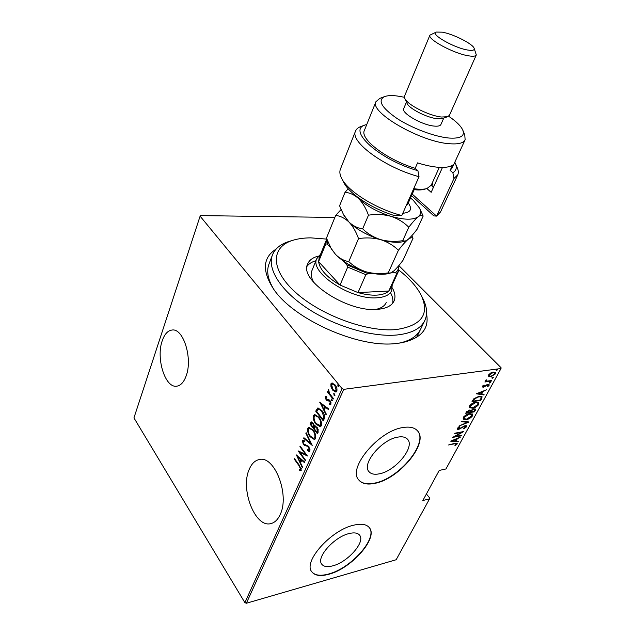 <?xml version="1.0" encoding="UTF-8"?>
<svg xmlns="http://www.w3.org/2000/svg" width="635" height="635" viewBox="0 0 635 635"><rect width="100%" height="100%" fill="white"/><g stroke="black" fill="none" stroke-linecap="round" stroke-linejoin="round"><path stroke-width="0.95" d="M426.545 313.928C429.427 328.732 421.211 338.32 401.907 342.694L396.2 343.487C358.045 348.583 291.354 318.262 272.606 287.536C261.977 270.161 263.128 257.358 276.058 249.126M269.049 263.922L268.867 264.43C266.39 271.351 267.922 279.479 273.479 288.814M186.111 376.047C192.921 358.64 183.38 328.057 172.141 330.025C167.831 330.525 164.528 334.113 162.227 340.797C155.837 358.227 165.124 388.239 176.673 386.191C180.665 385.643 183.809 382.262 186.111 376.047M280.099 514.715C290.044 495.094 274.518 455.216 259.334 459.557C255.024 460.407 251.674 463.629 249.277 469.241C240.014 488.871 255.024 528.122 270.82 523.605C274.677 522.692 277.773 519.732 280.099 514.715M397.899 437.102C381.921 439.269 361.386 463.844 368.887 471.559C370.967 474.051 374.452 474.813 379.341 473.829C395.414 471.075 415.211 447.119 407.606 439.333C405.654 437.086 402.415 436.34 397.899 437.102M349.171 533.543C334.383 536.773 315.936 557.411 321.691 564.118C323.659 566.714 327.374 567.285 332.859 565.825C347.726 562.134 365.498 542.012 359.68 535.265C357.822 532.884 354.314 532.305 349.171 533.543M353.727 525.177C331.303 529.9 302.966 561.475 311.698 571.667C314.722 575.699 320.461 576.556 328.922 574.238C351.544 568.46 378.317 538.067 369.451 527.804C366.665 524.256 361.426 523.383 353.727 525.177M311.626 571.563C314.706 575.453 320.413 576.255 328.74 573.969C351.274 568.214 377.984 538.004 369.324 527.637M403.098 427.522C378.857 430.57 347.313 468.178 358.688 479.877C361.894 483.775 367.292 484.934 374.872 483.354C399.32 478.941 429.165 442.754 417.552 430.887C414.631 427.569 409.813 426.442 403.098 427.522M358.616 479.79C361.863 483.545 367.213 484.64 374.666 483.092C399.042 478.695 428.831 442.674 417.401 430.713M399.026 265.787L501.055 367.705L501.015 368.514L343.797 389.334L246.356 603.25L244.888 602.647L133.945 417.886L200.104 216.17L342.106 388.628L343.797 389.334M330.978 386.953L330.891 383.85L331.938 382.984L335.066 384.866C336.637 386.604 337.241 388.699 336.86 391.16L335.82 392.041L332.7 390.152L330.978 386.953L331.589 386.874M333.129 399.082L327.414 392.001L327.676 391.414L328.509 392.454L328.16 389.977L328.612 389.644L329.549 393.557L333.391 398.502L333.129 399.082M325.183 396.661L326.573 396.351L326.874 397.367L325.866 397.542L326.319 399.185L329.017 399.764L330.002 400.629L330.994 404.154L330.256 404.733L329.573 404.614L329.224 403.558L330.287 403.296L329.771 401.249L327.065 400.661L326.088 399.796L325.183 396.661L326.12 396.248M324.199 418.846L323.278 420.886L315.69 411.147L317.937 407.94L321.977 410.726C324.104 413.028 324.85 415.734 324.199 418.846M317.452 433.784L309.975 424.005L311.325 421.918L313.245 423.22L314.515 426.006L317.008 427.228L318.23 432.062L317.452 433.784M312.222 445.381L303.641 438.293L303.903 437.706L310.825 443.405L305.856 433.292L306.126 432.697L312.222 445.381M305.546 460.161L305.3 460.7L298.069 450.85L305.633 454.43L299.91 446.691L300.149 446.151L307.435 455.986L299.839 452.398L305.546 460.161M299.093 465.78L294.346 459.232L294.577 458.708L299.402 465.352L301.284 470.265L299.784 470.598L299.379 469.511L300.561 469.201L299.093 465.78L299.641 465.677M244.888 602.647L342.106 388.628M296.227 454.985L304.697 462.042L304.435 462.621L301.72 460.304L300.553 462.899L302.49 466.931L302.228 467.511L296.41 454.954M309.999 450.969L309.388 451.493L307.538 450.691L307.403 449.659L309.253 449.937L308.554 447.04L307.729 446.294L304.602 445.54L303.339 444.397L302.308 440.619L302.863 440.158L304.26 440.65L304.483 441.754L303.022 441.69L303.546 443.809L308.808 446.508L309.999 450.969M310.205 436.793C308.197 434.411 307.372 431.602 307.745 428.363L308.935 427.331L313.134 430.117C315.182 432.506 315.992 435.332 315.587 438.602L314.444 439.595L310.205 436.793L310.809 436.689M315.912 424.045C313.873 421.68 313.039 418.854 313.42 415.576L314.666 414.504L318.897 417.258C320.969 419.632 321.794 422.473 321.381 425.775L320.183 426.799L315.912 424.045L316.54 423.942M319.651 402.209L328.692 408.908L328.406 409.535L325.509 407.321L324.263 410.107L326.319 414.155L326.041 414.774L319.865 402.177M331.589 400.574L331.422 398.994L332.502 400.804L331.589 400.574L332.256 400.479L331.843 399.145M334.018 395.184L333.859 393.605L334.939 395.414L334.018 395.184L334.685 395.097L334.272 393.748M337.995 386.374L337.836 384.786L338.923 386.596L337.995 386.374L338.661 386.294L338.249 384.929M246.356 603.25L396.161 559.745L429.538 498.88L429.665 497.959L426.403 493.99M488.783 376.46L488.64 374.88L490.649 373.015L493.292 372.078L495.363 372.507L495.348 373.959L490.752 376.753L488.545 376.214M491.355 381.071L484.878 382L486.116 381.349L485.68 380.333L486.18 379.786L486.712 379.984L486.481 380.833L487.307 381.079L491.633 380.563L491.355 381.071L490.95 380.659M482.457 386.278L484.013 384.977L484.378 385.255L483.243 386.175L483.783 386.667L486.815 384.762L489.085 384.619L489.077 385.429L487.521 386.818L487.116 386.556L488.283 385.556L487.68 384.913L483.537 387.167L482.449 386.985L482.457 386.278M481.806 398.55L480.822 400.352L471.956 401.772L472.599 400.59L473.924 398.685L479.123 396.248L482.036 396.661L481.806 398.55L481.346 398.074L480.362 399.867L480.822 400.352M474.567 411.79L465.717 413.306L466.304 412.21L469.479 410.067L471.011 410.393L473.893 408.869L475.472 409.131L474.567 411.79L474.004 411.329M468.932 422.092L458.772 426.133L467.281 422.339L461.208 421.632L461.494 421.1L468.805 421.95M461.74 435.261L461.478 435.737L452.66 437.42L461.653 432.371L454.684 433.673L454.954 433.189L463.772 431.538L454.819 436.578L461.74 435.261M454.446 443.817L448.572 444.976L454.795 443.325L457.208 443.293L457.16 444L455.43 445.524L454.914 445.373L456.287 443.754L454.128 443.46M501.015 368.514L445.937 468.963L439.222 470.44L422.854 500.507L429.538 498.88M450.644 441.15L460.827 436.936L457.311 438.761L456.049 441.087L458.438 441.301L458.153 441.817L450.644 441.15M466.566 426.799L463.733 428.839L463.542 428.442L465.669 426.958L465.693 426.275L464.78 426.133L458.637 429.45L457.279 429.26L457.295 428.49L459.589 426.752L459.883 427.109L458.168 428.379L458.867 428.974L465.058 425.648L466.582 425.902L466.566 426.799L466.122 426.315L465.725 426.839M466.376 419.568L463.272 419.116L463.256 417.473C465.193 415.163 467.296 413.893 469.551 413.663L472.583 414.139L472.575 415.806C470.662 418.06 468.598 419.314 466.376 419.568L466.003 419.163M472.567 408.186L469.487 407.71L469.463 406.003C471.424 403.669 473.527 402.399 475.79 402.193L478.798 402.701L478.798 404.431C476.861 406.702 474.789 407.956 472.567 408.186L472.17 407.765M476.282 393.779L486.608 389.755L483.037 391.557L481.687 394.025L484.076 394.398L483.775 394.946L476.282 393.779M489.68 383.088L489.228 382.683L490.696 382.151L489.68 383.088L489.252 382.643M492.276 378.333L491.823 377.92L493.292 377.388L492.276 378.333L491.847 377.888M496.522 370.554L496.078 370.134L497.538 369.61L496.522 370.554L496.086 370.118M200.104 216.17L200.557 215.606L334.843 217.448M399.439 343.098C410.353 340.646 417.409 335.994 420.616 329.16L420.338 329.74M456.867 443.111L457.16 444M456.732 443.516L456.335 444.024M456.287 443.754L455.7 443.167M456.7 438.602L455.612 440.595L456.049 441.087M457.772 441.238L458.153 441.817M457.724 441.325L451.366 440.761M456.279 439.182L452.382 440.761L455.279 441.015L456.009 438.88M454.708 436.459L454.041 436.586M461.994 431.871L461.47 432.165M465.693 426.275L465.01 425.656M458.272 428.942L458.637 429.45M458.192 428.958L457.16 428.958M457.756 427.919L458.168 428.379M457.684 427.974L458.145 428.855M466.273 425.696L466.122 426.315M467.9 421.846L467.114 422.156M461.431 421.227L467.281 422.339M465.36 419.163L463.09 418.846M472.321 413.917L472.575 415.806M472.122 415.322L471.63 416.036M468.94 413.782L469.281 414.155L464.177 417.29L464.201 418.711L466.638 419.076L471.662 415.988L471.686 414.528L470.051 413.583M463.796 416.695L464.201 418.711M463.733 416.798L464.177 417.29M471.686 414.528L469.281 414.155M470.567 411.917L469.813 412.044M466.812 412.552L466.05 412.679M475.163 408.924L475.401 410.266M474.948 409.781L474.115 411.313M470.932 410.297L470.21 411.528L470.654 412.012L473.932 411.456L474.567 409.543L473.623 409.369L471.511 410.615L470.654 412.012M474.567 409.543L473.797 408.892M466.86 411.409L466.447 412.163L466.9 412.647L469.749 412.163L470.154 410.718L469.225 410.559L466.9 412.647M470.154 410.718L469.416 410.075M466.82 411.48L467.273 411.964M471.646 407.765L469.297 407.44M478.528 402.471L478.798 404.431M478.338 403.947L477.837 404.67M475.155 402.312L475.512 402.693L470.392 405.828L470.416 407.305L472.829 407.694L477.885 404.598L477.893 403.082L476.186 402.138M470.011 405.209L470.416 407.305M469.932 405.344L470.392 405.828M477.893 403.082L475.512 402.693M473.067 401.034L472.289 401.161M481.743 396.438L481.346 398.074M473.718 398.907L472.694 400.637L473.146 401.122L480.187 399.994L481.251 397.677L481.06 397.065L478.846 396.756L474.607 398.851L473.146 401.122M481.06 397.065L479.512 396.2M474.202 398.423L474.607 398.851M482.425 391.343L481.227 393.541L481.687 394.025M483.41 394.295L483.775 394.946M483.314 394.462L476.869 393.462M481.989 391.954L478.044 393.454L480.925 393.906L481.679 391.628M482.862 385.778L483.243 386.175M482.719 385.929L483.251 386.556M488.752 384.429L489.077 385.429M488.283 385.04L487.648 384.453M483.37 386.636L483.537 387.167M483.076 386.691L482.33 386.683M490.291 382.056L490.696 382.468M490.172 382.072L489.283 382.595M487.482 381.079L486.061 381.286M485.584 380.833L486.116 381.349M486.045 379.913L486.434 380.309M485.894 380.055L486.481 380.833M492.887 377.293L493.292 377.714M492.776 377.309L491.879 377.841M495.062 372.277L495.348 373.959M490.339 376.269L490.752 376.753M490.276 376.277L488.466 376.079M492.625 372.205L493.014 372.602L489.442 374.777L489.458 375.92L491.038 376.237L494.554 374.071L494.554 372.904L493.197 372.094M488.855 374.531L489.458 375.92M489.006 374.332L489.442 374.777M494.554 372.904L493.014 372.602M497.118 369.514L497.546 369.935M497.03 369.53L496.118 370.07M294.894 459.137L294.346 459.232M301.014 470.614L299.784 470.598M300.434 470.471L300.077 469.511M301.212 469.075L301.276 468.598M304.657 462.129L302.371 460.177L301.72 460.304M300.641 462.709L300.101 461.581M297.791 456.779L297.275 455.7M299.942 461.613L300.593 461.486L301.506 459.438L298.291 456.692L297.64 456.803L299.942 461.613L300.855 459.565L297.64 456.803M301.506 459.438L300.855 459.565M299.934 452.382L299.061 451.199M306.205 454.327L305.633 454.43M300.474 446.588L299.91 446.691M307.094 455.525L299.839 452.398M309.69 451.366L307.538 450.691M308.197 450.572L308.134 450.104M308.856 450.263L309.253 449.937M309.904 449.818L310.023 449.088M309.102 446.945L308.554 447.04M308.745 446.429L307.729 446.294M308.38 446.183L304.602 445.54M305.252 445.421L304.014 444.317M303.982 444.286L303.339 444.397M302.935 442.079L302.959 440.507L302.308 440.619M304.395 441.309L303.768 441.428M311.896 444.452L304.292 438.19L303.641 438.293M311.34 443.317L310.825 443.405M306.372 433.205L305.856 433.292M308.356 431.498L308.404 428.26L307.745 428.363M308.404 428.26L309.261 427.315M314.769 439.499L311.269 437.19M313.476 430.578L309.547 428.498L308.515 429.331C308.166 431.983 308.808 434.284 310.452 436.237L313.849 438.444L315.468 437.499L315.659 435.372M312.785 429.681L309.872 428.482M315.468 437.499L314.809 437.61C315.198 434.951 314.555 432.633 312.888 430.673M313.849 438.444L314.809 437.61M317.73 433.173L316.992 432.205M314.166 428.514L313.428 427.561M311.007 424.394L309.975 424.005M310.634 423.902L311.174 422.696L310.515 422.791M311.174 422.696L311.682 421.95M315.254 425.863L314.515 426.006M317.016 427.236L315.69 426.95M317.341 427.696L315.341 426.926L314.142 428.569L316.936 432.221L317.595 432.11L318.27 429.736M313.269 423.243L312.269 423.124M313.587 423.704L311.936 423.053L310.983 424.45L313.373 427.569L314.031 427.458L314.508 425.95M314.198 427.085L313.539 427.188L313.007 423.791M317.96 431.284L317.302 431.395L316.762 427.792M316.936 432.221L317.302 431.395M314.063 418.878L314.079 415.481L313.42 415.576M314.079 415.481L314.992 414.496M320.508 426.712L316.857 424.283M319.246 417.727L315.285 415.671L314.198 416.544C313.841 419.219 314.5 421.537 316.166 423.481L320.238 425.545L321.247 424.688L321.429 422.402M318.675 416.989L315.611 415.663M321.247 424.688L320.588 424.791C320.985 422.1 320.342 419.775 318.643 417.822M319.58 425.648L320.588 424.791M323.556 420.283L322.794 419.306M316.73 411.536L315.69 411.147M316.349 411.051L316.928 409.726L316.27 409.821M316.928 409.726L318.127 407.995L317.468 408.091M321.81 410.52L318.889 409.138M322.334 411.202L318.54 409.138L316.714 411.567L322.755 419.306L323.755 418.449L324.279 414.917M324.414 416.298L323.755 416.401L321.715 411.297M322.755 419.306L323.755 416.401M328.605 409.091L326.176 407.225L325.509 407.321M324.318 409.988L323.715 408.797M321.262 403.979L320.651 402.78M323.604 408.813L324.263 408.718L325.247 406.527L321.81 403.9L321.151 403.995L323.604 408.813L324.588 406.622L321.151 403.995M325.247 406.527L324.588 406.622M330.589 404.622L329.573 404.614M330.24 404.519L329.946 403.622M329.835 403.638L330.287 403.296M330.946 403.201L331.033 402.701M330.383 401.161L329.771 401.249M330.208 400.907L329.152 400.741M329.819 400.645L328.565 400.701M328.422 400.725L327.065 400.661M327.724 400.566L326.088 399.796M325.811 397.835L325.85 396.565M331.78 399.097L331.2 399.177M330.843 395.335L328.517 392.454M328.073 391.914L327.414 392.001M328.97 392.39L328.509 392.454M328.771 391.073L328.779 390.033M328.724 389.906L328.16 389.977M334.216 393.716L333.621 393.795M331.438 386.112L331.557 383.77L330.891 383.85M331.557 383.77L332.288 382.984M336.137 391.954L332.7 390.152M335.613 390.89L336.812 390.2L336.987 388.771M335.351 385.239L332.764 384.056M334.812 385.461L332.415 384.056L331.597 384.715L332.962 389.572L335.288 390.985L336.145 390.295L334.812 385.461L335.463 385.381M336.812 390.2L336.145 390.295M338.209 384.897L337.59 384.977M326.787 239.109L310.777 237.863C304.133 237.887 298.244 238.673 293.116 240.22C271.097 246.626 269.827 268.986 295.116 292.005C320.127 315.063 367.03 332.367 396.153 329.557C421.791 325.715 430.062 314.111 420.942 294.743C416.481 286.361 409.138 278.162 398.907 270.153M421.33 295.513L422.704 298.228C426.99 306.514 427.72 313.888 424.894 320.35C421.005 328.533 411.678 333.415 396.899 334.994C372.38 337.32 335.28 326.557 308.086 308.769C280.837 290.997 267.16 269.081 272.32 255.27C274.868 248.69 280.543 244.046 289.346 241.348L289.949 241.165M375.753 309.428C381.19 308.285 384.683 305.999 386.223 302.562M392.716 303.173C393.287 300.053 392.597 296.624 390.644 292.886M392.359 287.965C395.081 292.854 395.653 297.172 394.089 300.919C391.819 305.816 386.239 308.626 377.341 309.348C347.424 312.587 298.696 280.202 307.634 264.041C309.205 260.167 312.777 257.524 318.349 256.095M315.944 260.723C311.896 261.874 308.935 263.723 307.054 266.279M392.208 285.004L391.684 290.624C389.739 294.846 384.881 297.228 377.111 297.775C351.242 300.284 309.15 272.463 316.778 258.675L311.849 270.843C310.563 274.272 311.333 278.289 314.158 282.892M316.778 258.675L320.604 254.175M319.222 257.564L318.603 261.628C319.683 269.438 326.834 277.249 340.05 285.067L358.013 292.592C364.95 294.553 371.197 295.402 376.745 295.124C382.238 294.791 386.247 293.426 388.787 291.028L390.692 288.322L398.494 271.216M343.21 260.937L346.837 264.787L368.046 273.677L365.847 274.685L358.013 292.592L388.787 291.028L396.732 273.59L395.462 272.725C397.74 270.954 398.788 268.668 398.597 265.874M327.414 240.633L327.406 244.189L325.826 243.864L318.603 261.628L340.05 285.067L347.694 267.081L346.837 264.787M327.406 244.189L330.748 247.729M368.046 273.677L373.166 273.494M390.946 272.875L395.462 272.725M398.939 265.47L398.605 270.97L396.732 273.59M365.847 274.685L347.694 267.081M325.826 243.864L326.811 239.07M455.446 163.592L457.224 167.703C458.454 170.418 458.645 172.784 457.795 174.792L453.961 178.506L436.539 216.098L440.515 211.971L457.668 175.062M412.234 194.096L436.539 216.098L433.856 215.908L411.536 195.651M404.447 97.266L397.137 95.988C391.62 95.313 387.406 95.528 384.485 96.623C377.388 100.401 381.572 107.688 397.034 118.483C412.059 128.294 434.84 136.827 449.064 138.049C460.534 138.763 465.09 136.088 462.74 130C460.796 125.873 456.089 121.285 448.627 116.229M462.883 130.334L464.749 134.771L465.13 139.748C463.606 143.05 458.526 144.391 449.905 143.756C421.068 142.24 369.125 112.212 375.936 101.703L379.801 98.385M406.924 103.132L406.995 103.275C408.988 108.593 427.315 117.927 437.531 118.761L442.619 118.475L447.596 116.729M404.59 95.972L404.805 98.393C407.154 104.719 429.331 115.991 441.611 117.023L447.699 116.689L449.469 115.229L476.274 55.007M442.317 32.171L436.285 32.067C429.617 33.893 454.057 47.966 467.741 50.038C472.686 50.824 474.805 50.213 474.099 48.196C472.654 43.791 453.2 34.02 442.317 32.171M474.147 48.324L476.314 54.928C475.686 56.261 473.123 56.563 468.614 55.832C454.057 53.713 427.101 39.195 429.927 35.147L436.285 32.067M403.749 108.521L403.717 108.601C400.995 113.006 422.251 125.246 434.308 126.095C438.063 126.428 440.269 125.889 440.92 124.476L443.754 118.078M364.442 130.27L364.355 130.477C359.783 139.073 386.699 159.655 415.179 168.315L417.568 162.885C425.736 165.457 432.951 166.941 439.237 167.346C445.429 167.696 449.858 166.957 452.525 165.132L450.104 170.386L452.176 167.934L465.034 139.954M366.784 124.436L365.45 124.865C346.67 129.889 379.151 159.75 417.925 170.712L419.021 176.697L401.804 215.535C376.23 209.002 348.131 191.508 341.789 178.657C339.86 175.006 339.384 171.871 340.36 169.251L340.463 168.981M419.021 176.697C384.731 167.553 349.702 141.7 355.505 131.159C356.291 129.127 358.053 127.595 360.791 126.563L361.037 126.476M453.961 178.506L452.866 172.712L450.104 170.386M452.866 172.712C456.351 170.585 457.144 167.402 455.263 163.171L454.795 162.227M415.179 168.315L417.925 170.712M401.804 215.535L393.382 215.241C371.356 208.304 349.496 193.786 343.987 182.872L343.765 182.451M442.476 167.434L431.165 192.326L426.871 188.531M432.522 182.356L433.141 187.968M431.197 185.285L433.419 187.238M341.066 209.526L335.669 215.424L326.461 238.117L330.994 248.166L335.518 254.397C339.542 258.389 343.956 260.794 348.766 261.62L358.521 238.609C366.149 237.427 373.539 237.776 380.683 239.649C387.652 241.935 393.557 245.475 398.407 250.277L388.223 272.891C380.802 274.05 373.578 273.741 366.554 271.955C359.696 269.796 353.766 266.351 348.766 261.62M335.669 215.424C340.344 215.94 344.773 218.138 348.948 222.028C352.909 226.274 356.1 231.807 358.521 238.609M398.407 250.277C402.106 245.388 405.297 241.792 407.964 239.506C410.424 237.649 412.099 237.268 412.988 238.379L402.979 260.326C399.486 265.025 396.383 268.605 393.668 271.058L390.303 273.106L388.223 272.891M412.988 238.379L411.853 235.672M344.186 215.813L348.948 222.028C356.902 229.648 367.482 235.522 380.683 239.649C390.334 242.395 398.05 243.014 403.844 241.506L405.051 241.173M331.462 248.991L335.518 254.397C343.21 262.152 353.56 268.01 366.554 271.955C375.428 274.399 382.738 274.931 388.477 273.55L390.16 273.137M356.433 196.286L358.648 198.628C362.712 202.819 365.982 208.344 368.467 215.178C376.182 213.971 383.659 214.344 390.898 216.297C397.931 218.654 403.892 222.306 408.781 227.259C412.48 222.393 415.655 218.877 418.298 216.718C420.719 214.979 422.339 214.765 423.156 216.059L417.227 229.076C413.726 233.736 410.639 237.212 407.964 239.506L405.17 241.141L402.733 240.689C395.176 241.871 387.826 241.522 380.683 239.649C373.729 237.387 367.721 233.791 362.664 228.846C357.68 228.211 353.108 225.933 348.948 222.028L343.4 214.352L339.574 205.796L345.035 192.318C349.829 192.699 354.37 194.802 358.648 198.628C366.792 206.145 377.547 212.034 390.898 216.297C404.058 220.004 413.194 220.147 418.298 216.718C420.87 214.63 421.275 211.741 419.513 208.05L413.226 200.271L410.512 197.969M348.226 188.754L345.035 192.318M423.156 216.059L419.664 208.375M408.781 227.259L402.733 240.689M368.467 215.178L362.664 228.846M413.718 188.651C419.362 189.54 423.791 189.484 427.014 188.484L431.221 185.23L439.309 167.354M426.807 188.547L424.664 189.206C421.87 190.071 418.084 190.19 413.322 189.555M470.384 411.194L470.837 411.678M472.916 400.225L473.369 400.709M306.705 445.738L306.054 445.849M323.755 418.449L323.096 418.552M408.281 202.994C412.575 209.074 410.75 212.503 402.804 213.273M406.13 205.772L407.702 204.272M300.101 469.503L300.752 469.384M303.395 441.373L304.054 441.261M309.547 428.498L310.197 428.387M311.936 423.053L312.595 422.95M315.341 426.926L316 426.823M315.285 415.671L315.944 415.576M318.54 409.138L319.207 409.043M332.415 384.056L333.081 383.969M335.288 390.985L335.955 390.898M400.923 342.868L401.907 342.694M293.116 240.22L289.346 241.348M272.32 255.27L268.867 264.43M424.617 320.929L416.631 337.36M319.127 257.794L326.303 240.125M384.485 96.623L379.619 98.457M406.995 103.275L404.805 98.393M429.927 35.147L404.551 96.068M406.448 102.068L403.717 108.601M375.936 101.703L364.355 130.477M355.505 131.159L340.36 169.251M365.45 124.865L360.791 126.563M343.987 182.872L341.789 178.657M331.637 249.309L330.994 248.166M344.353 216.13L343.4 214.352M414.195 189.667L407.821 204.025"/></g></svg>

